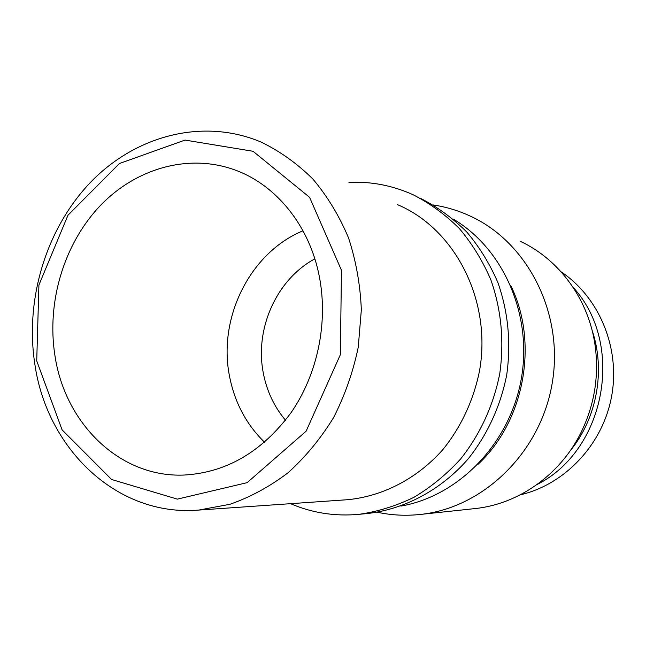 <?xml version="1.0" encoding="UTF-8"?>
<svg xmlns="http://www.w3.org/2000/svg" width="646" height="646" viewBox="0 0 646 646"><rect width="100%" height="100%" fill="white"/><g stroke="black" fill="none" stroke-linecap="round" stroke-linejoin="round"><path stroke-width="0.97" d="M397.427 204.62C454.679 228.603 491.751 299.825 479.671 370.013C473.898 399.599 461.123 427.087 442.736 449.761C417.001 478.726 382.65 496.378 347.491 499.713L346.127 499.802M290.571 503.678C312.22 512.997 335.08 516.55 359.136 514.313C377.934 511.592 396.2 505.923 413.916 497.323C431.027 487.1 446.572 474.35 460.541 459.072C480.051 434.613 493.609 405.139 499.786 373.469C504.308 341.007 501.328 309.797 490.863 279.847C482.691 260.879 472.202 243.792 459.387 228.587C445.474 214.722 430.083 203.45 413.206 194.785C392.526 185.459 371.111 181.324 348.945 182.382M421.184 198.702C437.859 207.261 453.064 218.38 466.808 232.059C479.461 247.047 489.821 263.883 497.896 282.577C508.232 312.083 511.18 342.816 506.739 374.769C500.65 405.954 487.286 434.968 468.035 459.048C441.089 489.846 405.066 509.04 367.921 513.473L366.742 513.586M36.725 360.848L38.922 285.015L67.992 215.199L119.445 163.503L185.031 140.077L253.038 151.277L309.571 197.305L341.459 270.27L340.361 354.678L306.123 431.189L247.143 482.659L177.335 499.132L111.58 479.477L62.081 429.848L36.725 360.848M34.844 364.15C46.883 448.978 117.192 517.01 198.766 510.074L229.855 504.308C250.365 497.154 269.794 486.616 288.132 472.694C305.51 456.98 320.634 438.642 333.514 417.687C344.827 395.546 353.063 372.088 358.239 347.314L361.34 309.814C360.298 284.773 356.019 260.774 348.501 237.809C339.263 215.877 327.409 196.311 312.939 179.112C297.249 163.567 279.944 151.212 261.041 142.047C203.353 117.717 136.532 135.305 91.49 181.332C46.488 227.618 24.718 298.799 34.844 364.15M54.918 355.437C46.552 302.425 63.728 244.519 99.589 206.349C135.499 168.372 188.737 152.868 235.451 170.156C276.464 185.152 309.733 226.084 319.382 276.835C328.305 322.935 317.493 374.535 290.991 412.77C261.864 451.958 226.157 472.727 183.86 475.06C119.712 477.669 64.866 423.396 54.918 355.437M285.492 420.215C274.114 406.681 266.709 390.903 263.285 372.895C254.589 328.774 276.545 279.468 314.844 258.852M264.561 442.26C246.086 424.188 234.353 401.901 229.362 375.407C218.025 317.315 250.325 252.449 303.006 230.8M453.258 219.083C503.581 248.75 532.95 315.571 521.112 379.808C509.444 444.085 458.377 496.12 400.891 506.093M510.711 285.475C538.934 342.59 524.584 420.926 478.024 464.329M433.248 204.968C446.265 206.906 458.822 210.717 470.942 216.41C528 242.864 564.12 313.795 552.209 383.183C540.621 452.62 483.143 507.934 420.514 514.426C405.817 516.009 391.387 515.282 377.224 512.221M520.329 241.338C559.331 259.45 588.95 299.776 595.184 346.006C599.197 376.836 594.239 406.164 580.294 433.983C559.186 475.65 517.922 504.138 475.109 508.572L474.18 508.677M592.043 330.106C605.77 370.368 596.952 418.495 569.853 451.271M573.123 287.365C625.296 343.866 605.787 450.173 537.044 484.54M561.075 271.796C599.27 297.313 620.483 348.057 611.617 396.297C602.799 444.545 564.992 484.46 520.272 494.836M359.136 514.313L367.921 513.473M198.766 510.074L347.491 499.713M420.514 514.426L475.109 508.572"/></g></svg>
